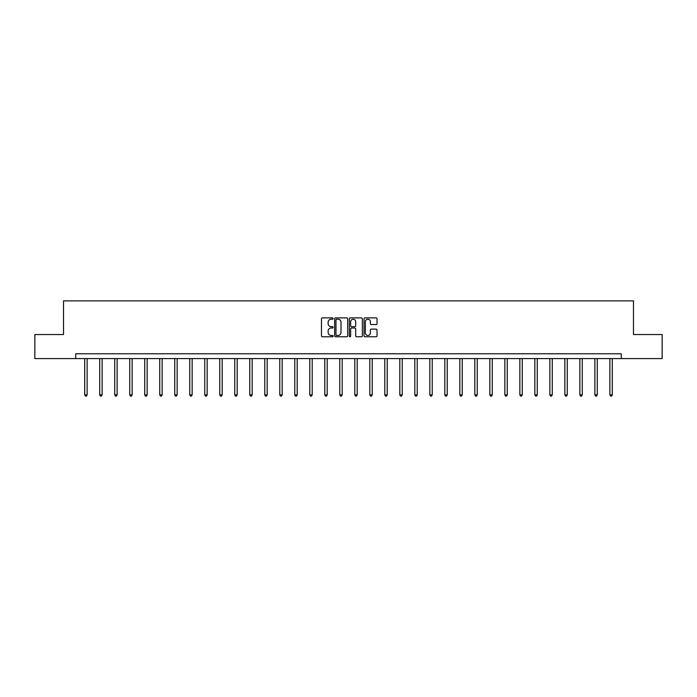 <?xml version="1.0" encoding="UTF-8"?>
<svg xmlns="http://www.w3.org/2000/svg" width="697" height="697" viewBox="0 0 697 697"><rect width="100%" height="100%" fill="white"/><g stroke="black" fill="none" stroke-linecap="round" stroke-linejoin="round"><path stroke-width="1.05" d="M333.114 318.546A0.662 0.662 0 0 0 332.452 317.893L322.423 317.893A0.941 0.941 0 0 0 321.474 318.834L321.474 335.823A0.941 0.941 0 0 0 322.423 336.773L332.452 336.773A0.662 0.662 0 0 0 333.114 336.111A0.662 0.662 0 0 0 332.452 335.449L331.153 335.449A3.023 3.023 0 0 1 328.13 332.425L328.13 331.014A3.023 3.023 0 0 1 331.153 327.991L332.452 327.991A0.662 0.662 0 0 0 333.114 327.329A0.662 0.662 0 0 0 332.452 326.666L331.153 326.666A3.023 3.023 0 0 1 328.13 323.652L328.13 322.232A3.023 3.023 0 0 1 331.153 319.209L332.452 319.209A0.662 0.662 0 0 0 333.114 318.546M376.092 324.549A0.941 0.941 0 0 0 377.033 323.6L377.033 318.834A0.941 0.941 0 0 0 376.092 317.893L364.949 317.893A0.941 0.941 0 0 0 364.008 318.834L364.008 335.823A0.941 0.941 0 0 0 364.949 336.773L376.092 336.773A0.941 0.941 0 0 0 377.033 335.823L377.033 330.064A0.941 0.941 0 0 0 376.092 329.123L371.327 329.123A0.941 0.941 0 0 0 370.377 330.064L370.377 332.922A2.527 2.527 0 0 1 367.85 335.449A2.527 2.527 0 0 1 365.333 332.922L365.333 321.735A2.527 2.527 0 0 1 367.85 319.209A2.527 2.527 0 0 1 370.377 321.735L370.377 323.6A0.941 0.941 0 0 0 371.327 324.549L376.092 324.549M75.729 358.589L34.85 358.589L34.85 334.543L63.514 334.543L63.514 300.877L633.486 300.877L633.486 334.543L662.15 334.543L662.15 358.589L621.271 358.589L621.271 353.78L75.729 353.78L75.729 358.589L621.271 358.589M347.672 318.834A0.941 0.941 0 0 0 346.731 317.893L335.588 317.893A0.941 0.941 0 0 0 334.647 318.834L334.647 335.823A0.941 0.941 0 0 0 335.588 336.773L346.731 336.773A0.941 0.941 0 0 0 347.672 335.823L347.672 318.834M350.269 317.893L361.412 317.893A0.941 0.941 0 0 1 362.353 318.834L362.353 335.823A0.941 0.941 0 0 1 361.412 336.773L356.646 336.773A0.941 0.941 0 0 1 355.697 335.823L355.697 328.932A0.941 0.941 0 0 0 354.756 327.991L351.593 327.991A0.941 0.941 0 0 0 350.652 328.932L350.652 336.111A0.662 0.662 0 0 1 349.99 336.773A0.662 0.662 0 0 1 349.328 336.111L349.328 318.834A0.941 0.941 0 0 1 350.269 317.893M336.625 319.209A0.662 0.662 0 0 0 335.971 319.871L335.971 334.787A0.662 0.662 0 0 0 336.625 335.449L337.993 335.449A3.023 3.023 0 0 0 341.016 332.425L341.016 322.232A3.023 3.023 0 0 0 337.993 319.209L336.625 319.209M355.697 321.787A2.527 2.527 0 0 0 353.17 319.261A2.527 2.527 0 0 0 350.652 321.787L350.652 325.726A0.941 0.941 0 0 0 351.593 326.666L354.756 326.666A0.941 0.941 0 0 0 355.697 325.726L355.697 321.787M84.72 358.589L84.72 394.868L87.125 394.868L87.125 358.589M87.125 394.868L86.402 396.123L85.443 396.123L84.72 394.868M99.723 358.589L99.723 394.868L102.128 394.868L102.128 358.589M102.128 394.868L101.405 396.123L100.446 396.123L99.723 394.868M114.726 358.589L114.726 394.868L117.131 394.868L117.131 358.589M117.131 394.868L116.416 396.123L115.449 396.123L114.726 394.868M129.738 358.589L129.738 394.868L132.142 394.868L132.142 358.589M132.142 394.868L131.419 396.123L130.452 396.123L129.738 394.868M144.741 358.589L144.741 394.868L147.145 394.868L147.145 358.589M147.145 394.868L146.422 396.123L145.455 396.123L144.741 394.868M159.744 358.589L159.744 394.868L162.148 394.868L162.148 358.589M162.148 394.868L161.425 396.123L160.467 396.123L159.744 394.868M174.747 358.589L174.747 394.868L177.151 394.868L177.151 358.589M177.151 394.868L176.428 396.123L175.47 396.123L174.747 394.868M189.75 358.589L189.75 394.868L192.154 394.868L192.154 358.589M192.154 394.868L191.431 396.123L190.473 396.123L189.75 394.868M204.752 358.589L204.752 394.868L207.157 394.868L207.157 358.589M207.157 394.868L206.443 396.123L205.476 396.123L204.752 394.868M219.764 358.589L219.764 394.868L222.169 394.868L222.169 358.589M222.169 394.868L221.446 396.123L220.479 396.123L219.764 394.868M234.767 358.589L234.767 394.868L237.172 394.868L237.172 358.589M237.172 394.868L236.449 396.123L235.49 396.123L234.767 394.868M249.77 358.589L249.77 394.868L252.175 394.868L252.175 358.589M252.175 394.868L251.451 396.123L250.493 396.123L249.77 394.868M264.773 358.589L264.773 394.868L267.178 394.868L267.178 358.589M267.178 394.868L266.454 396.123L265.496 396.123L264.773 394.868M279.776 358.589L279.776 394.868L282.18 394.868L282.18 358.589M282.18 394.868L281.457 396.123L280.499 396.123L279.776 394.868M294.779 358.589L294.779 394.868L297.183 394.868L297.183 358.589M297.183 394.868L296.469 396.123L295.502 396.123L294.779 394.868M309.79 358.589L309.79 394.868L312.195 394.868L312.195 358.589M312.195 394.868L311.472 396.123L310.505 396.123L309.79 394.868M324.793 358.589L324.793 394.868L327.198 394.868L327.198 358.589M327.198 394.868L326.475 396.123L325.516 396.123L324.793 394.868M339.796 358.589L339.796 394.868L342.201 394.868L342.201 358.589M342.201 394.868L341.478 396.123L340.519 396.123L339.796 394.868M354.799 358.589L354.799 394.868L357.204 394.868L357.204 358.589M357.204 394.868L356.481 396.123L355.522 396.123L354.799 394.868M369.802 358.589L369.802 394.868L372.207 394.868L372.207 358.589M372.207 394.868L371.484 396.123L370.525 396.123L369.802 394.868M384.805 358.589L384.805 394.868L387.21 394.868L387.21 358.589M387.21 394.868L386.495 396.123L385.528 396.123L384.805 394.868M399.817 358.589L399.817 394.868L402.221 394.868L402.221 358.589M402.221 394.868L401.498 396.123L400.531 396.123L399.817 394.868M414.82 358.589L414.82 394.868L417.224 394.868L417.224 358.589M417.224 394.868L416.501 396.123L415.543 396.123L414.82 394.868M429.822 358.589L429.822 394.868L432.227 394.868L432.227 358.589M432.227 394.868L431.504 396.123L430.546 396.123L429.822 394.868M444.825 358.589L444.825 394.868L447.23 394.868L447.23 358.589M447.23 394.868L446.507 396.123L445.549 396.123L444.825 394.868M459.828 358.589L459.828 394.868L462.233 394.868L462.233 358.589M462.233 394.868L461.51 396.123L460.551 396.123L459.828 394.868M474.831 358.589L474.831 394.868L477.236 394.868L477.236 358.589M477.236 394.868L476.521 396.123L475.554 396.123L474.831 394.868M489.843 358.589L489.843 394.868L492.248 394.868L492.248 358.589M492.248 394.868L491.524 396.123L490.557 396.123L489.843 394.868M504.846 358.589L504.846 394.868L507.25 394.868L507.25 358.589M507.25 394.868L506.527 396.123L505.569 396.123L504.846 394.868M519.849 358.589L519.849 394.868L522.253 394.868L522.253 358.589M522.253 394.868L521.53 396.123L520.572 396.123L519.849 394.868M534.852 358.589L534.852 394.868L537.256 394.868L537.256 358.589M537.256 394.868L536.533 396.123L535.575 396.123L534.852 394.868M549.855 358.589L549.855 394.868L552.259 394.868L552.259 358.589M552.259 394.868L551.545 396.123L550.578 396.123L549.855 394.868M564.858 358.589L564.858 394.868L567.262 394.868L567.262 358.589M567.262 394.868L566.548 396.123L565.581 396.123L564.858 394.868M579.869 358.589L579.869 394.868L582.274 394.868L582.274 358.589M582.274 394.868L581.551 396.123L580.584 396.123L579.869 394.868M594.872 358.589L594.872 394.868L597.277 394.868L597.277 358.589M597.277 394.868L596.554 396.123L595.595 396.123L594.872 394.868M609.875 358.589L609.875 394.868L612.28 394.868L612.28 358.589M612.28 394.868L611.557 396.123L610.598 396.123L609.875 394.868"/></g></svg>
